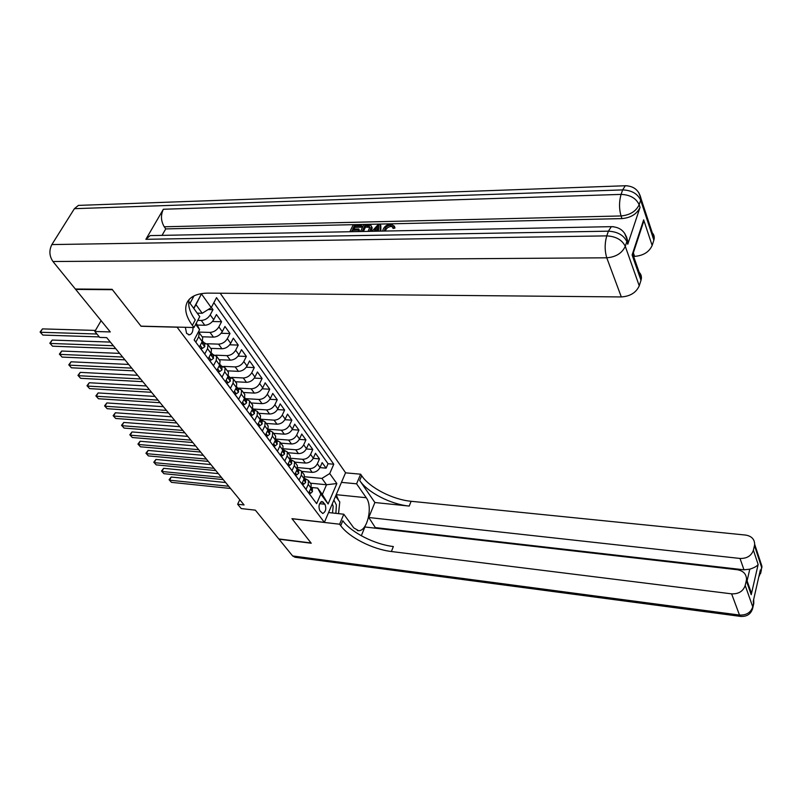 <?xml version="1.0" encoding="UTF-8"?>
<svg xmlns="http://www.w3.org/2000/svg" width="802" height="802" viewBox="0 0 802 802"><rect width="100%" height="100%" fill="white"/><g stroke="black" fill="none" stroke-linecap="round" stroke-linejoin="round"><path stroke-width="1.2" d="M185.342 327.306L186.605 333.442L189.553 334.825C191.999 333.893 193.132 331.457 192.951 327.507M101.102 320.66L94.826 331.487L110.285 331.938L75.659 289.412L112.39 289.702L141.072 326.264L177.092 327.206L324.369 522.373L345.572 472.739L220.209 293.231M324.369 522.373L291.958 518.653L311.036 542.974L278.785 538.944L255.357 510.162L241.232 508.568L237.653 504.247L244.069 504.959L106.696 337.632L99.719 337.401L94.826 331.487M194.194 339.858L195.868 342.093L198.675 336.76L202.234 341.562L202.716 337.542L201.904 336.449M202.234 341.562L199.447 346.875L204.771 353.993L207.528 348.69L211.026 353.391L211.467 349.381L210.655 348.289M211.026 353.391L208.279 358.684L213.502 365.662L216.209 360.379L219.628 364.99L220.049 360.99L219.237 359.887M219.628 364.99L216.941 370.263L222.054 377.09L224.72 371.837L228.069 376.359L228.46 372.359L227.648 371.266M228.069 376.359L225.432 381.602L230.445 388.298L233.051 383.065L236.349 387.496L236.71 383.516L235.898 382.414M236.349 387.496L233.753 392.729L238.665 399.296L241.232 394.083L244.46 398.424L244.8 394.454L243.978 393.351M244.46 398.424L241.903 403.627L246.725 410.073L249.252 404.88L252.419 409.15L252.73 405.18L251.918 404.078M252.419 409.15L249.913 414.323L254.635 420.649L257.121 415.476L260.219 419.667L260.52 415.707L259.698 414.604M260.219 419.667L257.763 424.819L262.394 431.015L264.84 425.872L267.888 429.982L268.159 426.042L267.337 424.93M267.888 429.982L265.462 435.115L270.013 441.19L272.409 436.077L275.397 440.108L275.647 436.178L274.835 435.075M275.397 440.108L273.021 445.21L277.482 451.185L279.848 446.092L282.775 450.042L283.006 446.123L282.194 445.02M282.775 450.042L280.439 455.125L284.82 460.99L287.136 455.917L290.023 459.797L290.234 455.897L289.412 454.784M290.023 459.797L287.717 464.859L292.018 470.614L294.304 465.571L297.131 469.381L297.321 465.491L296.509 464.378M297.131 469.381L294.865 474.413L299.096 480.067L301.341 475.045L304.118 478.784L304.289 474.904L303.467 473.802M304.118 478.784L301.883 483.796L306.043 489.35L308.249 484.348L308.409 480.478L304.61 478.323M301.692 471.396L312.189 472.358C315.637 472.338 318.254 470.714 320.018 467.496L322.153 462.624L326.113 468.167L319.958 467.616M297.632 467.586L309.492 468.659C312.95 468.639 315.567 467.015 317.341 463.787L319.497 458.904L313.201 458.363M319.497 458.904L315.477 453.27L313.301 458.163C311.507 461.401 308.88 463.035 305.402 463.065L294.845 462.142M287.878 452.719L298.494 453.611C301.993 453.561 304.65 451.917 306.464 448.659L308.68 443.747L312.77 449.481L306.324 448.95M280.79 443.125L291.467 443.977C294.986 443.917 297.662 442.253 299.507 438.985L301.752 434.042L305.923 439.887L299.316 439.376M273.572 433.361L284.309 434.173C287.848 434.103 290.555 432.418 292.419 429.13L294.705 424.168L298.945 430.123L292.169 429.621M266.214 423.426L277.011 424.188C280.58 424.098 283.307 422.403 285.201 419.095L287.527 414.113L291.848 420.168L284.89 419.697M258.725 413.291L269.592 414.012C273.171 413.902 275.928 412.198 277.853 408.88L280.209 403.877L284.62 410.043L277.472 409.581M251.096 402.975L262.023 403.647C265.632 403.526 268.409 401.802 270.354 398.464L272.76 393.441L277.251 399.717L269.903 399.286M243.327 392.469L254.314 393.09C257.943 392.95 260.75 391.206 262.725 387.857L265.171 382.805L269.743 389.211L262.184 388.8M235.407 381.752L246.455 382.323C250.104 382.163 252.941 380.409 254.946 377.04L257.432 371.968L262.094 378.494L254.314 378.103M227.327 370.835L238.445 371.356C242.114 371.176 244.981 369.401 247.016 366.013L249.552 360.92L254.304 367.577L246.284 367.216M219.096 359.707L230.274 360.168C233.973 359.968 236.861 358.173 238.936 354.775L241.512 349.662L246.354 356.439L238.084 356.118M210.705 348.359L221.943 348.76C225.673 348.549 228.59 346.735 230.695 343.316L233.312 338.173L238.254 345.091L229.723 344.8M202.144 336.78L213.452 337.131C217.202 336.89 220.149 335.056 222.284 331.627L224.951 326.464L229.994 333.522L221.172 333.271M197.362 325.071L204.791 325.261C208.56 325 211.527 323.146 213.703 319.697L216.43 314.524L221.563 321.712L212.45 321.512M207.528 348.69L207.989 344.67L204.019 342.685M216.209 360.379L216.64 356.369L212.68 354.364M224.72 371.837L225.111 367.837L221.172 365.812M233.051 383.065L233.432 379.085L229.502 377.04M241.232 394.083L241.582 390.103L237.663 388.048M249.252 404.88L249.572 400.92L245.673 398.855M257.121 415.476L257.422 411.526L253.532 409.441M264.84 425.872L265.121 421.932L261.241 419.837M272.409 436.077L272.67 432.148L268.8 430.042M279.848 446.092L280.078 442.173L276.229 440.057M287.136 455.917L287.357 452.007L283.517 449.882M294.304 465.571L294.504 461.671L290.675 459.536M301.341 475.045L301.522 471.155L297.702 469.01M324.96 504.237L321.993 501.43C318.975 503.275 318.254 506.373 319.838 510.754L322.775 513.521C325.802 511.706 326.524 508.618 324.96 504.237L319.617 503.666M190.024 303.296L194.034 295.878M196.29 323.146L199.598 329.652L194.144 339.958L316.64 503.666L320.81 494.082L317.682 488.097L311.397 487.476M199.598 329.652L195.668 324.329M193.703 308.339L201.452 293.923L211.247 307.637L216.52 297.652L333.782 464.228L329.722 473.551L336.86 483.546L328.098 503.967L320.81 494.082M197.773 320.369L201.272 320.449L204.791 325.261M198.776 332.088L210.004 332.409L213.452 337.131M207.367 343.757L218.565 344.138L221.943 348.76M215.718 355.186L226.966 355.637L230.274 360.168M223.818 366.394L235.197 366.905L238.445 371.356M231.608 377.381L243.267 377.963L246.455 382.323M238.675 388.118L251.186 388.81L254.314 393.09M245.522 398.644L258.956 399.446L262.023 403.647M253.221 409.03L266.575 409.892L269.592 414.012M260.82 419.225L274.063 420.138L277.011 424.188M268.269 429.23L281.402 430.203L284.309 434.173M275.778 439.075L288.62 440.077L291.467 443.977M283.216 448.749L295.697 449.782L298.494 453.611M290.504 458.253L302.655 459.305L305.402 463.065M326.113 468.167L328.048 463.726L213.863 302.675M201.272 320.449C205.051 320.178 208.039 318.314 210.224 314.865L212.961 309.672L211.357 307.427M221.563 321.712L218.876 326.885C216.72 330.324 213.763 332.168 210.004 332.409M229.994 333.522L227.347 338.665C225.232 342.093 222.304 343.908 218.565 344.138M238.254 345.091L235.658 350.223C233.572 353.622 230.675 355.426 226.966 355.637M246.354 356.439L243.808 361.542C241.753 364.93 238.876 366.725 235.197 366.905M254.304 367.577L251.798 372.659C249.773 376.028 246.926 377.792 243.267 377.963M262.094 378.494L259.637 383.557C257.642 386.905 254.825 388.659 251.186 388.81M269.743 389.211L267.327 394.243C265.362 397.581 262.575 399.316 258.956 399.446M277.251 399.717L274.865 404.739C272.941 408.058 270.174 409.782 266.575 409.892M284.62 410.043L282.274 415.035C280.369 418.343 277.632 420.047 274.063 420.138M291.848 420.168L289.542 425.14C287.667 428.428 284.961 430.123 281.402 430.203M298.945 430.123L296.69 435.065C294.835 438.343 292.149 440.007 288.62 440.077M305.923 439.887L303.697 444.809C301.873 448.067 299.206 449.721 295.697 449.782M312.77 449.481L310.575 454.383C308.78 457.621 306.143 459.265 302.655 459.305M312.82 498.563L308.78 493.009L310.975 488.027L311.136 484.157L310.314 483.055M317.682 488.097L322.334 494.413L326.524 484.749L321.923 478.393L329.722 473.551M310.414 483.185L326.524 484.749L336.86 483.546M304.63 476.759L321.923 478.393M239.778 499.726L237.653 504.247M197.232 313.171L202.204 313.271L195.939 304.62L193.833 308.519M328.048 463.726L333.782 464.228M212.961 309.672L208.109 309.592M211.247 307.637L202.204 313.271M198.485 331.757L199.157 332.74L198.675 336.76M322.334 494.413L328.098 503.967M201.452 293.923L195.939 304.62M309.372 491.666L310.625 493.35L312.499 491.536L312.018 488.318M225.663 482.533L171.207 477.03L169.603 480.197L228.73 486.273M171.488 482.353L169.092 479.736L171.488 482.353L230.545 488.478M310.715 488.629L311.176 489.23L311.497 488.779L311.256 487.265M169.092 479.736L171.207 477.03M308.9 493.17L310.625 493.35M335.898 513.36L336.369 504.959L333.903 500.057M332.509 512.979L333.161 506.242L332.289 503.836M335.577 496.137L339.777 501.942L338.514 513.641M759.133 559.696L761.89 566.152L760.817 571.365L760.356 569.981L753.198 601.51L753.669 602.863L752.767 606.863C750.762 612.618 746.341 615.345 739.494 615.054L731.614 593.851C738.602 594.102 743.133 591.305 745.198 585.47L752.767 606.863L752.557 608.979M740.477 616.387L295.076 557.27L292.63 555.946L278.986 539.185L311.226 543.225L292.028 518.744L339.617 524.207L340.73 525.701C349.101 537.38 372.74 549.38 391.396 551.515L731.614 593.851M328.559 512.548L343.807 514.222L353.782 527.906L358.624 530.703C367.386 531.215 373.05 506.423 366.253 497.731L356.589 483.817L360.629 474.203L361.682 475.736C369.622 487.736 392.689 499.616 411.105 501.28L745.569 535.064C751.454 536.047 754.481 539.094 754.662 544.197L761.89 566.152L761.82 568.006L754.471 545.55L753.389 550.192L758.141 564.478L751.223 594.703L751.223 592.638L748.477 584.778M343.807 514.222L339.617 524.207M751.223 594.703L746.311 580.688L746.522 579.194C746.311 573.961 743.253 570.803 737.339 569.731L364.9 526.984L361.311 535.766M375.727 528.227L368.77 517.511L740.015 558.453C746.913 558.613 751.374 555.856 753.389 550.192M374.885 502.523L359.687 480.498C367.667 492.478 390.785 504.358 409.231 506.072L374.885 502.523L368.77 517.511M746.311 580.688L745.198 585.47M341.462 482.373L356.589 483.817M345.542 472.829L360.629 474.203M754.471 545.55L754.662 544.197M747.093 580.828L749.79 569.179L743.985 569.811L740.015 558.453M375.948 527.666L743.985 569.811M340.73 525.701L342.805 520.739C351.136 532.458 374.714 544.438 393.361 546.533L391.396 551.515M749.79 569.179C754.211 567.766 756.988 566.202 758.141 564.478M336.178 494.734L338.544 500.237M339.286 506.493L338.574 513.651M392.409 226.735L391.025 226.465C388.348 226.816 386.524 228.139 385.551 230.425L385.301 231.046M394.203 226.014L394.875 228.119L393.06 228.45L392.389 226.545L390.353 225.202L391.025 226.465M371.978 231.297L378.303 224.46L380.158 224.42L380.84 225.683L380.87 231.126M349.873 231.728L353.08 225.021L361.161 224.841L361.852 226.094L361.321 227.227L354.845 227.367L354.013 229.111M361.161 224.841L360.619 225.974L354.153 226.124L352.71 229.141L358.745 229.011L359.436 230.264L358.905 231.397L358.203 230.154L352.168 230.274L352.79 231.678M626.432 236.67L628.167 242.515L627.776 244.229L640.046 207.367C636.958 213.984 630.933 217.733 621.961 218.605L621.049 215.959L164.24 226.776C160.881 221.031 160.59 215.187 163.347 209.252L145.884 239.317L150.134 235.608L153.042 235.547M162.034 235.377L165.743 228.911L621.961 218.605M371.647 226.725L372.198 227.898L371.276 231.317M112.09 289.301L140.972 326.143L193.954 327.527L192.36 325.371C185.803 316.339 184.119 308.559 187.297 302.043C190.675 296.159 197.733 293.191 208.48 293.121L621.309 296.94L606.763 257.803L52.952 261.512L75.348 289.021L112.09 289.301M193.954 327.527L199.758 316.64L188.751 301.542M632.928 252.48L632.888 254.364L632.106 254.956L643.655 219.858L652.156 245.462L653.851 240.189L640.668 200.189L639.164 204.7L640.046 207.367M652.156 245.462C649.199 252.008 643.334 255.648 634.582 256.379L633.349 252.851M633.6 256.389L634.582 256.379M651.104 231.858C653.47 233.572 654.502 235.848 654.191 238.665L653.851 240.189M52.952 261.512C49.293 256.059 48.932 250.414 51.869 244.57L74.406 208.68L78.406 205.392L81.313 205.282M637.811 271.216C640.487 273.041 641.68 275.507 641.379 278.625L640.998 280.309L632.106 254.956M627.776 244.229L626.843 241.592L625.269 246.304L639.244 285.803L640.998 280.309M639.244 285.803C636.176 292.62 630.202 296.329 621.309 296.94M165.743 228.911L164.24 226.776M192.36 325.371L195.257 319.948C189.763 312.369 187.718 305.542 189.122 299.487M643.655 219.858L641.399 228.369M352.168 230.274L351.487 231.698M358.745 229.011L358.203 230.154M354.153 226.124L354.845 227.367M360.619 225.974L361.321 227.227M360.489 231.527L363.667 224.791L367.627 224.7L370.955 225.462L371.506 226.635L369.742 231.347M368.078 231.377L369.822 227.197L368.93 225.994L367.105 225.833L364.76 225.883L362.113 231.487M370.885 229.462L371.577 230.725M364.76 225.883L365.451 227.136L363.416 231.467M369.842 227.357L365.451 227.136M368.93 225.994L369.612 227.257M367.105 225.833L367.797 227.086M380.158 224.42L380.198 231.136M377.05 227.427L374.574 230.204L378.574 230.124L378.704 225.583L377.05 227.427L377.732 228.69L376.419 230.164M378.634 227.768L377.732 228.69M390.353 225.202C387.667 225.552 385.842 226.876 384.88 229.161L385.551 230.425M384.88 229.161L384.298 231.066M382.634 231.096L383.206 229.192C384.699 226.144 387.286 224.43 390.965 224.049L394.213 226.104L394.875 228.119M394.203 226.846L392.389 227.187M302.484 482.443L303.798 484.197L305.652 482.443L305.231 479.165M218.345 473.621L163.638 468.318L162.004 471.496L221.422 477.36M163.919 473.691L161.503 471.045L163.919 473.691L223.257 479.606M303.868 479.355L304.359 480.047L304.68 479.596L304.409 478.012M161.503 471.045L163.638 468.318M302.063 484.027L303.798 484.197M295.477 473.06L296.84 474.884L298.775 473.08L298.324 469.842M210.906 464.558L155.929 459.446L154.275 462.654L213.974 468.298M156.22 464.879L153.784 462.213L156.22 464.879L215.848 470.584M296.89 469.912L297.412 470.694L297.732 470.253L297.432 468.589M153.784 462.213L155.929 459.446M295.096 474.724L296.84 474.884M288.339 463.496L289.763 465.401L291.727 463.606L291.286 460.358M203.337 455.335L148.099 450.433L146.415 453.651L206.405 459.075M148.39 455.917L145.934 453.22L148.39 455.917L208.309 461.401M289.803 460.288L290.344 461.18L290.675 460.739L290.324 458.995M145.934 453.22L148.099 450.433M288.008 465.24L289.763 465.401M281.071 453.752L282.555 455.747L284.55 453.952L284.119 450.694M195.628 445.952L140.129 441.26L138.415 444.488L198.695 449.691M140.43 446.794L137.944 444.077L140.43 446.794L200.64 452.047M282.585 450.473L283.146 451.486L283.477 451.045L283.096 449.23M137.944 444.077L140.129 441.26M280.78 455.586L282.555 455.747M273.662 443.837L275.206 445.902L277.241 444.118L276.82 440.859M187.788 436.398L132.019 431.937L130.285 435.175L190.856 440.128M132.33 437.521L129.824 434.774L132.33 437.521L192.831 442.534M275.226 440.468L275.818 441.611L276.149 441.17L275.718 439.285M129.824 434.774L132.019 431.937M273.432 445.762L275.206 445.902M266.114 433.732L267.728 435.887L269.793 434.103L269.392 430.834M179.808 426.674L123.769 422.443L122.004 425.702L182.866 430.403M124.089 428.088L121.553 425.311L124.089 428.088L184.871 432.849M267.748 430.273L268.349 431.546L268.68 431.115L268.209 429.16M121.553 425.311L123.769 422.443M265.933 435.747L267.728 435.887M258.424 423.426L260.099 425.672L262.204 423.897L261.823 420.619M171.678 416.779L115.378 412.779L113.583 416.048L174.736 420.499M115.699 418.474L113.142 415.687L115.699 418.474L176.781 422.995M260.129 419.867L260.75 421.301L261.071 420.87L260.55 418.844M113.142 415.687L115.378 412.779M258.304 425.541L260.099 425.672M250.585 412.93L252.329 415.266L254.475 413.491L254.104 410.213M163.397 406.694L106.826 402.945L105.012 406.233L166.445 410.403M107.167 408.699L104.581 405.882L107.167 408.699L168.53 412.95M252.369 409.251L252.991 410.855L253.322 410.434L252.75 408.338M104.581 405.882L106.826 402.945M250.525 415.145L252.329 415.266M242.595 402.223L244.41 404.659L246.595 402.895L246.234 399.607M154.966 396.429L98.125 392.94L96.28 396.238L158.014 400.128M98.476 398.754L95.869 395.897L98.476 398.754L160.139 402.724M244.48 398.393L245.091 400.218L245.422 399.787L244.79 397.632M95.869 395.897L98.125 392.94M242.595 404.549L244.41 404.659M234.445 391.316L236.339 393.842L238.555 392.088L238.224 388.8M146.385 385.962L89.273 382.744L87.388 386.063L149.423 389.662M89.624 388.619L86.997 385.742L89.624 388.619L151.578 392.298M236.42 387.336L237.362 388.94L236.68 386.724M86.997 385.742L89.273 382.744M234.505 393.742L236.339 393.842M226.144 380.188L228.109 382.815L230.364 381.07L230.044 377.782M137.633 375.306L80.25 372.369L78.345 375.697L140.661 378.995M80.621 378.303L77.964 375.396L80.621 378.303L142.866 381.682M228.199 376.078L229.151 377.872L228.4 375.597M77.964 375.396L80.25 372.369M226.264 382.724L228.109 382.815M217.663 368.84L219.708 371.577L222.014 369.842L221.713 366.534M128.711 364.449L71.067 361.802L69.122 365.141L131.739 368.128M71.438 367.797L68.761 364.86L71.438 367.797L133.984 370.865M219.959 364.268L220.781 366.594L219.808 364.609M68.761 364.86L71.067 361.802M217.863 371.486L219.708 371.577M209.021 357.261L211.147 360.108L213.492 358.374L213.212 355.075M119.628 353.381L61.714 351.035L59.729 354.384L122.636 357.04M62.095 357.09L59.378 354.123L62.095 357.09L124.932 359.837M211.247 352.92L212.229 355.085L211.337 352.7M59.378 354.123L61.714 351.035M209.282 360.028L211.147 360.108M200.199 345.441L202.405 348.399L204.801 346.685L204.54 343.376M110.365 342.093L52.18 340.068L50.165 343.426L113.363 345.752M52.571 346.193L49.834 343.186L52.571 346.193L115.699 348.589M202.505 341.01L203.518 343.346L202.545 340.9M49.834 343.186L52.18 340.068M200.54 348.339L202.405 348.399M95.438 330.424L42.466 328.89L40.411 332.269L96.912 334.013M42.867 335.076L40.1 332.048L42.867 335.076L99.308 336.9M40.1 332.048L42.466 328.89M309.492 468.659L312.189 472.358M317.341 463.787L320.018 467.496M210.224 314.865L213.703 319.697M218.876 326.885L222.284 331.627M227.347 338.665L230.695 343.316M235.658 350.223L238.936 354.775M243.808 361.542L247.016 366.013M251.798 372.659L254.946 377.04M259.637 383.557L262.725 387.857M267.327 394.243L270.354 398.464M274.865 404.739L277.853 408.88M282.274 415.035L285.201 419.095M289.542 425.14L292.419 429.13M296.69 435.065L299.507 438.985M303.697 444.809L306.464 448.659M310.575 454.383L313.301 458.163M308.249 484.348L310.975 488.027M320.78 501.982L323.497 502.263M310.544 489.019L312.449 491.586M310.725 488.699L311.497 488.779M359.687 480.498L361.682 475.736M409.231 506.072L411.105 501.28M292.63 555.946L739.494 615.054L740.827 616.437C747.434 616.678 751.454 613.66 752.898 607.365L753.8 603.375L753.7 599.274M753.419 605.049L753.479 600.257M758.742 577.069L760.938 571.886L759.283 574.683M761.429 569.741L760.597 573.54M336.198 494.674L366.253 497.731M51.869 244.57L606.763 235.878L608.387 231.176L145.884 239.317M163.347 209.252L621.079 194.395L622.633 189.904L74.406 208.68M621.049 215.959C630.021 215.086 636.066 211.327 639.164 204.7C636.106 198.214 630.081 194.786 621.079 194.395C619.034 201.653 619.024 208.841 621.049 215.959M627.304 185.763L625.309 185.753L622.633 189.904C631.625 190.264 637.63 193.693 640.668 200.189L641.029 198.655L638.673 192.43M606.763 257.803C615.896 257.041 622.061 253.211 625.269 246.304C622.091 239.878 615.926 236.4 606.763 235.878C604.638 243.417 604.638 250.725 606.763 257.803M613.46 226.705L611.355 226.655L608.387 231.176C617.53 231.688 623.675 235.156 626.843 241.592L627.244 239.878L624.537 233.111M303.677 479.786L305.652 482.443M303.898 479.526L304.68 479.596M296.68 470.383L298.725 473.13M296.951 470.183L297.732 470.253M289.562 460.809L291.677 463.646M289.873 460.669L290.675 460.739M282.314 451.055L284.499 453.992M282.665 450.975L283.477 451.045M274.926 441.12L277.191 444.158M275.327 441.11L276.149 441.17M267.407 430.995L269.743 434.143M267.848 431.055L268.68 431.115M259.738 420.689L262.154 423.937M260.229 420.809L261.071 420.87M251.918 410.173L254.424 413.541M252.46 410.373L253.322 410.434M243.948 399.466L246.535 402.935M244.55 399.737L245.422 399.787M235.828 388.539L238.505 392.138M236.48 388.89L237.362 388.94M227.547 377.401L230.314 381.12M228.259 377.832L229.151 377.872M219.096 366.033L221.953 369.882M219.868 366.554L220.781 366.594M210.475 354.444L213.432 358.424M211.317 355.055L212.229 355.085M201.683 342.614L204.741 346.735M202.595 343.316L203.518 343.346M188.45 334.795L189.553 334.825M308.409 480.478L311.136 484.157M301.522 471.155L304.289 474.904M294.504 461.671L297.321 465.491M287.357 452.007L290.234 455.897M280.078 442.173L283.006 446.123M272.67 432.148L275.647 436.178M265.121 421.932L268.159 426.042M257.422 411.526L260.52 415.707M249.572 400.92L252.73 405.18M241.582 390.103L244.8 394.454M233.432 379.085L236.71 383.516M225.111 367.837L228.46 372.359M216.64 356.369L220.049 360.99M207.989 344.67L211.467 349.381M199.157 332.74L202.716 337.542M312.559 489.05L311.286 487.315M746.522 579.194L751.223 592.638M357.311 530.553L358.624 530.703M632.888 254.364L641.379 278.625M78.406 205.392L625.309 185.753C633.861 185.994 639.104 190.295 641.029 198.655L654.191 238.665M150.134 235.608L611.355 226.655C619.996 227.016 625.289 231.427 627.244 239.878L628.167 242.515M643.354 222.415L632.838 254.414M372.198 227.898L371.506 226.635M394.885 227.377L394.213 226.104M305.773 479.887L304.469 478.132M298.865 470.573L297.532 468.779M291.828 461.09L290.474 459.265M284.66 451.426L283.286 449.571M277.362 441.581L275.958 439.697M269.933 431.556L268.5 429.631M262.354 421.351L260.901 419.386M254.635 410.945L253.161 408.94M246.775 400.338L245.262 398.293M238.755 389.521L237.212 387.446M230.585 378.504L229.011 376.379M222.244 367.256L220.64 365.1M213.743 355.797L212.109 353.592M205.071 344.098L203.397 341.852"/></g></svg>
